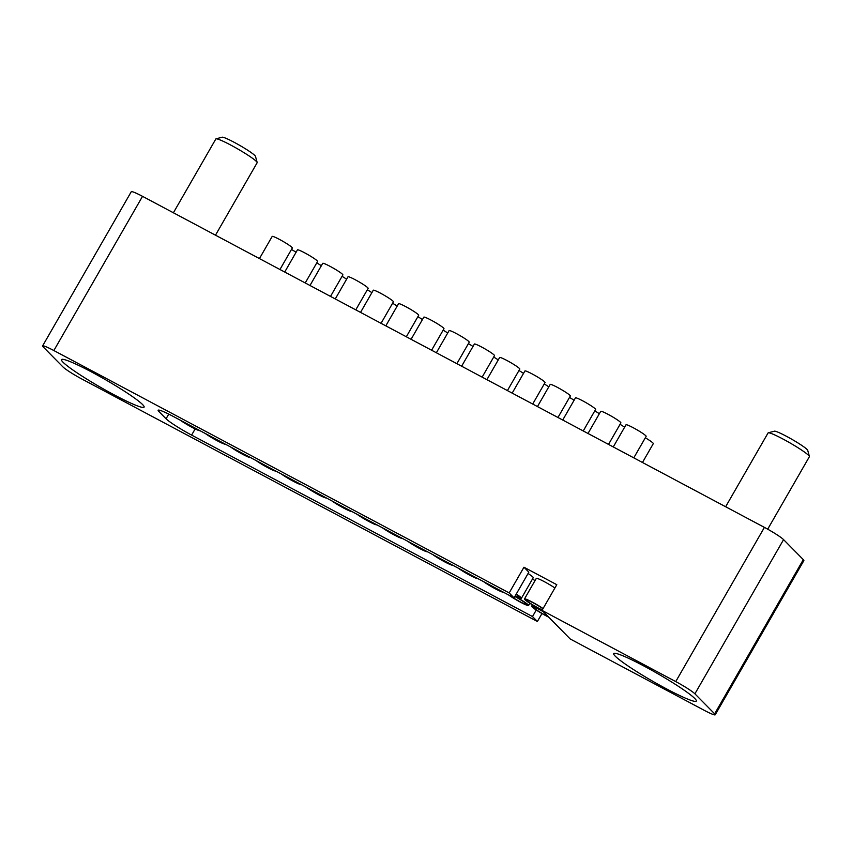 <?xml version="1.0" encoding="UTF-8"?>
<svg xmlns="http://www.w3.org/2000/svg" width="852" height="852" viewBox="0 0 852 852"><rect width="100%" height="100%" fill="white"/><g stroke="black" fill="none" stroke-linecap="round" stroke-linejoin="round"><path stroke-width="1.28" d="M666.307 688.778A47.648 4.537 -150.1 0 0 696.329 701.089A47.648 4.537 -150.1 0 0 643.739 665.913A47.648 4.537 -150.1 0 0 613.717 653.591A47.648 4.537 -150.1 0 0 666.307 688.778M114.072 394.806A47.648 4.537 -150.1 0 0 144.095 407.128A47.648 4.537 -150.1 0 0 91.505 371.941A47.648 4.537 -150.1 0 0 61.482 359.619A47.648 4.537 -150.1 0 0 114.072 394.806M675.742 681.589L542.021 610.394L570.222 638.989L703.954 710.174A17.871 1.704 -150.1 0 0 715.211 714.796A17.871 1.704 -150.1 0 0 714.647 713.827L694.902 693.816A17.871 1.704 -150.1 0 0 675.742 681.589L764.414 527.388L142.529 196.343A17.871 1.704 -150.1 0 0 131.272 191.721L42.6 345.923A17.871 1.704 -150.1 0 0 43.164 346.881L62.91 366.892A17.871 1.704 -150.1 0 0 82.058 379.129L537.378 621.502L532.5 616.56L191.615 435.095A23.824 2.268 -150.1 0 1 166.065 418.779L158.909 411.527A23.824 2.268 -150.1 0 1 158.153 410.238A23.824 2.268 -150.1 0 1 173.169 416.394L514.065 597.87L509.176 592.917L53.857 350.545A17.871 1.704 -150.1 0 0 42.6 345.923M541.968 613.536L537.378 621.502M715.211 714.796L803.873 560.595A17.871 1.704 -150.1 0 0 803.308 559.636L783.574 539.625A17.871 1.704 -150.1 0 0 764.414 527.388M542.021 610.394L556.793 584.696L523.959 567.219L509.176 592.917M523.959 567.219L528.836 572.161L514.065 597.87M536.259 610.032L532.5 616.56M299.158 483.467A10.725 1.022 29.9 0 1 297.039 482.807A10.725 1.022 29.9 0 1 283.173 474.958M281.256 473.936A12.801 1.214 -150.1 0 0 298.413 483.734A12.801 1.214 -150.1 0 0 301.065 484.479M397.16 306.113A11.619 1.108 -150.1 0 0 392.602 303.237M279.957 269.498L292.321 248.007A11.619 1.108 -150.1 0 0 286.038 243.193A11.619 1.108 -150.1 0 0 274.642 237.058A11.619 1.108 -150.1 0 0 272.182 236.43L259.445 258.582M223.341 443.104A10.725 1.022 29.9 0 1 221.222 442.454A10.725 1.022 29.9 0 1 207.355 434.595M205.439 433.583A12.801 1.214 -150.1 0 0 222.585 443.381A12.801 1.214 -150.1 0 0 225.248 444.126M321.342 265.749A11.619 1.108 -150.1 0 0 316.784 262.874M305.229 282.96L317.594 261.457A11.619 1.108 -150.1 0 0 311.31 256.644A11.619 1.108 -150.1 0 0 299.915 250.509A11.619 1.108 -150.1 0 0 297.454 249.881L284.717 272.033M248.614 456.555A10.725 1.022 29.9 0 1 246.494 455.905A10.725 1.022 29.9 0 1 232.628 448.045M230.711 447.034A12.801 1.214 -150.1 0 0 247.857 456.832A12.801 1.214 -150.1 0 0 250.52 457.577M346.615 279.211A11.619 1.108 -150.1 0 0 342.057 276.325M330.512 296.411L342.866 274.919A11.619 1.108 -150.1 0 0 336.593 270.095A11.619 1.108 -150.1 0 0 325.187 263.971A11.619 1.108 -150.1 0 0 322.727 263.332L309.99 285.484M273.886 470.016A10.725 1.022 29.9 0 1 271.767 469.356A10.725 1.022 29.9 0 1 257.9 461.507M255.983 460.485A12.801 1.214 -150.1 0 0 273.13 470.283A12.801 1.214 -150.1 0 0 275.792 471.028M371.887 292.662A11.619 1.108 -150.1 0 0 367.329 289.786M355.785 309.862L368.139 288.37A11.619 1.108 -150.1 0 0 361.866 283.556A11.619 1.108 -150.1 0 0 350.46 277.422A11.619 1.108 -150.1 0 0 347.999 276.793L335.262 298.945M198.058 429.653A10.725 1.022 29.9 0 1 195.949 428.993A10.725 1.022 29.9 0 1 182.072 421.144M180.166 420.121A12.801 1.214 -150.1 0 0 197.313 429.919A12.801 1.214 -150.1 0 0 199.975 430.665M296.07 252.298A11.619 1.108 -150.1 0 0 291.512 249.423M381.057 323.313L393.411 301.821A11.619 1.108 -150.1 0 0 387.138 297.007A11.619 1.108 -150.1 0 0 375.743 290.873A11.619 1.108 -150.1 0 0 373.272 290.244L360.534 312.396M324.431 496.918A10.725 1.022 29.9 0 1 322.312 496.269A10.725 1.022 29.9 0 1 308.445 488.409M306.528 487.397A12.801 1.214 -150.1 0 0 323.685 497.195A12.801 1.214 -150.1 0 0 326.337 497.941M422.432 319.575A11.619 1.108 -150.1 0 0 417.874 316.688M406.329 336.774L418.683 315.272A11.619 1.108 -150.1 0 0 412.411 310.458A11.619 1.108 -150.1 0 0 401.015 304.334A11.619 1.108 -150.1 0 0 398.555 303.695L385.818 325.847M349.703 510.369A10.725 1.022 29.9 0 1 347.584 509.72A10.725 1.022 29.9 0 1 333.718 501.86M331.811 500.848A12.801 1.214 -150.1 0 0 348.958 510.646A12.801 1.214 -150.1 0 0 351.62 511.392M447.705 333.025A11.619 1.108 -150.1 0 0 443.147 330.139M431.602 350.225L443.967 328.734A11.619 1.108 -150.1 0 0 437.683 323.909A11.619 1.108 -150.1 0 0 426.288 317.785A11.619 1.108 -150.1 0 0 423.827 317.146L411.09 339.298M374.976 523.831A10.725 1.022 29.9 0 1 372.867 523.171A10.725 1.022 29.9 0 1 358.99 515.322M357.084 514.299A12.801 1.214 -150.1 0 0 374.23 524.097A12.801 1.214 -150.1 0 0 376.893 524.843M472.977 346.476A11.619 1.108 -150.1 0 0 468.419 343.601M456.874 363.676L469.239 342.185A11.619 1.108 -150.1 0 0 462.955 337.371A11.619 1.108 -150.1 0 0 451.56 331.236A11.619 1.108 -150.1 0 0 449.1 330.608L436.362 352.76M400.248 537.282A10.725 1.022 29.9 0 1 398.14 536.632A10.725 1.022 29.9 0 1 384.263 528.772M382.356 527.75A12.801 1.214 -150.1 0 0 399.503 537.548A12.801 1.214 -150.1 0 0 402.165 538.294M498.25 359.927A11.619 1.108 -150.1 0 0 493.691 357.052M482.147 377.127L494.511 355.635A11.619 1.108 -150.1 0 0 488.228 350.822A11.619 1.108 -150.1 0 0 476.832 344.687A11.619 1.108 -150.1 0 0 474.372 344.059L461.635 366.211M425.521 550.733A10.725 1.022 29.9 0 1 423.412 550.083A10.725 1.022 29.9 0 1 409.535 542.223M407.629 541.212A12.801 1.214 -150.1 0 0 424.775 551.01A12.801 1.214 -150.1 0 0 427.438 551.755M523.533 373.389A11.619 1.108 -150.1 0 0 518.964 370.503M507.419 390.589L519.784 369.097A11.619 1.108 -150.1 0 0 513.5 364.273A11.619 1.108 -150.1 0 0 502.105 358.149A11.619 1.108 -150.1 0 0 499.645 357.51L486.907 379.662M450.793 564.184A10.725 1.022 29.9 0 1 448.685 563.534A10.725 1.022 29.9 0 1 434.808 555.674M432.901 554.663A12.801 1.214 -150.1 0 0 450.048 564.461A12.801 1.214 -150.1 0 0 452.71 565.206M548.805 386.84A11.619 1.108 -150.1 0 0 544.247 383.964M532.692 404.04L545.056 382.548A11.619 1.108 -150.1 0 0 538.773 377.734A11.619 1.108 -150.1 0 0 527.377 371.6A11.619 1.108 -150.1 0 0 524.917 370.971L512.18 393.123M476.076 577.645A10.725 1.022 29.9 0 1 473.957 576.985A10.725 1.022 29.9 0 1 460.091 569.136M458.174 568.114A12.801 1.214 -150.1 0 0 475.32 577.912A12.801 1.214 -150.1 0 0 477.983 578.657M574.078 400.291A11.619 1.108 -150.1 0 0 569.519 397.415M557.964 417.491L570.329 395.999A11.619 1.108 -150.1 0 0 564.045 391.185A11.619 1.108 -150.1 0 0 552.65 385.051A11.619 1.108 -150.1 0 0 550.19 384.422L537.452 406.574M501.349 591.096A10.725 1.022 29.9 0 1 499.229 590.447A10.725 1.022 29.9 0 1 485.363 582.587M483.446 581.565A12.801 1.214 -150.1 0 0 500.593 591.373A12.801 1.214 -150.1 0 0 503.255 592.119M599.35 413.742A11.619 1.108 -150.1 0 0 594.792 410.866M583.247 430.952L595.601 409.45A11.619 1.108 -150.1 0 0 589.328 404.636A11.619 1.108 -150.1 0 0 577.922 398.502A11.619 1.108 -150.1 0 0 575.462 397.873L562.725 420.025M514.842 596.506A10.725 1.022 29.9 0 1 526.781 604.366A10.725 1.022 29.9 0 1 524.502 603.898A10.725 1.022 29.9 0 1 510.636 596.038M508.719 595.026A12.801 1.214 -150.1 0 0 525.865 604.824A12.801 1.214 -150.1 0 0 528.581 605.516A12.801 1.214 -150.1 0 0 514.949 596.325M535.024 580.627A12.801 1.214 -150.1 0 0 532.479 579.03M624.622 427.203A11.619 1.108 -150.1 0 0 620.064 424.317M516.131 594.259A10.725 1.022 29.9 0 1 519.613 597.114A10.725 1.022 29.9 0 1 517.345 596.634A10.725 1.022 29.9 0 1 515.3 595.697M608.52 444.403L620.874 422.911A11.619 1.108 -150.1 0 0 614.601 418.087A11.619 1.108 -150.1 0 0 603.195 411.963A11.619 1.108 -150.1 0 0 600.735 411.324L587.997 433.476M515.183 595.899A12.801 1.214 -150.1 0 0 518.708 597.561A12.801 1.214 -150.1 0 0 521.424 598.253A12.801 1.214 -150.1 0 0 516.248 594.057M521.424 598.253L533.245 577.699A12.801 1.214 -150.1 0 0 528.07 573.502M548.145 616.603A10.725 1.022 29.9 0 1 537.878 610.82A10.725 1.022 29.9 0 1 533.554 607.188A10.725 1.022 29.9 0 1 535.727 607.827A10.725 1.022 29.9 0 1 543.363 611.757M542.841 611.235A12.801 1.214 -150.1 0 0 534.364 606.901A12.801 1.214 -150.1 0 0 531.659 606.209A12.801 1.214 -150.1 0 0 537.111 610.586A12.801 1.214 -150.1 0 0 548.656 617.136M642.472 462.476L653.314 443.626A11.619 1.108 -150.1 0 0 645.337 437.779M542.277 609.947A10.725 1.022 29.9 0 1 531.456 604.036A10.725 1.022 29.9 0 1 526.387 599.925A10.725 1.022 29.9 0 1 528.57 600.564A10.725 1.022 29.9 0 1 542.948 608.786M633.792 457.854L646.146 436.362A11.619 1.108 -150.1 0 0 639.873 431.549A11.619 1.108 -150.1 0 0 628.478 425.414A11.619 1.108 -150.1 0 0 626.018 424.786L613.27 446.938M554.908 587.986A12.801 1.214 -150.1 0 0 539.028 579.083A12.801 1.214 -150.1 0 0 536.313 578.38L524.491 598.945A12.801 1.214 -150.1 0 0 530.285 603.546A12.801 1.214 -150.1 0 0 542.138 610.181M543.086 608.541A12.801 1.214 -150.1 0 0 527.207 599.638A12.801 1.214 -150.1 0 0 524.491 598.945M215.481 235.184L257.155 162.721A23.824 2.268 -150.1 0 0 257.155 162.721A23.824 2.268 -150.1 0 0 257.166 162.476A23.824 2.268 -150.1 0 0 237.623 148.876A23.824 2.268 -150.1 0 0 216.046 138.833A23.824 2.268 -150.1 0 0 215.854 138.94A23.824 2.268 -150.1 0 0 215.844 138.961A23.824 2.268 -150.1 0 0 215.833 138.993L173.403 212.776M216.046 138.833L222.18 137.204A19.298 1.832 29.9 0 1 239.657 145.341A19.298 1.832 29.9 0 1 255.483 156.363L257.166 162.476M809.368 456.715A23.824 2.268 -150.1 0 0 809.389 456.693A23.824 2.268 -150.1 0 0 809.4 456.448A23.824 2.268 -150.1 0 0 789.868 442.848A23.824 2.268 -150.1 0 0 768.28 432.805A23.824 2.268 -150.1 0 0 768.099 432.912A23.824 2.268 -150.1 0 0 768.078 432.933A23.824 2.268 -150.1 0 0 768.067 432.965M768.28 432.805L774.415 431.176A19.298 1.832 29.9 0 1 791.891 439.312A19.298 1.832 29.9 0 1 807.717 450.325L809.4 456.448M714.647 713.827L803.308 559.636M694.902 693.816L783.574 539.625M53.857 350.545L142.529 196.343M195.151 428.939L191.615 435.095M168.749 414.115L166.065 418.779M159.643 410.249L158.909 411.527M529.869 603.28L528.581 605.516M532.415 604.867L531.659 606.209M768.078 432.933L725.638 506.748M809.389 456.693L767.695 529.188"/></g></svg>
